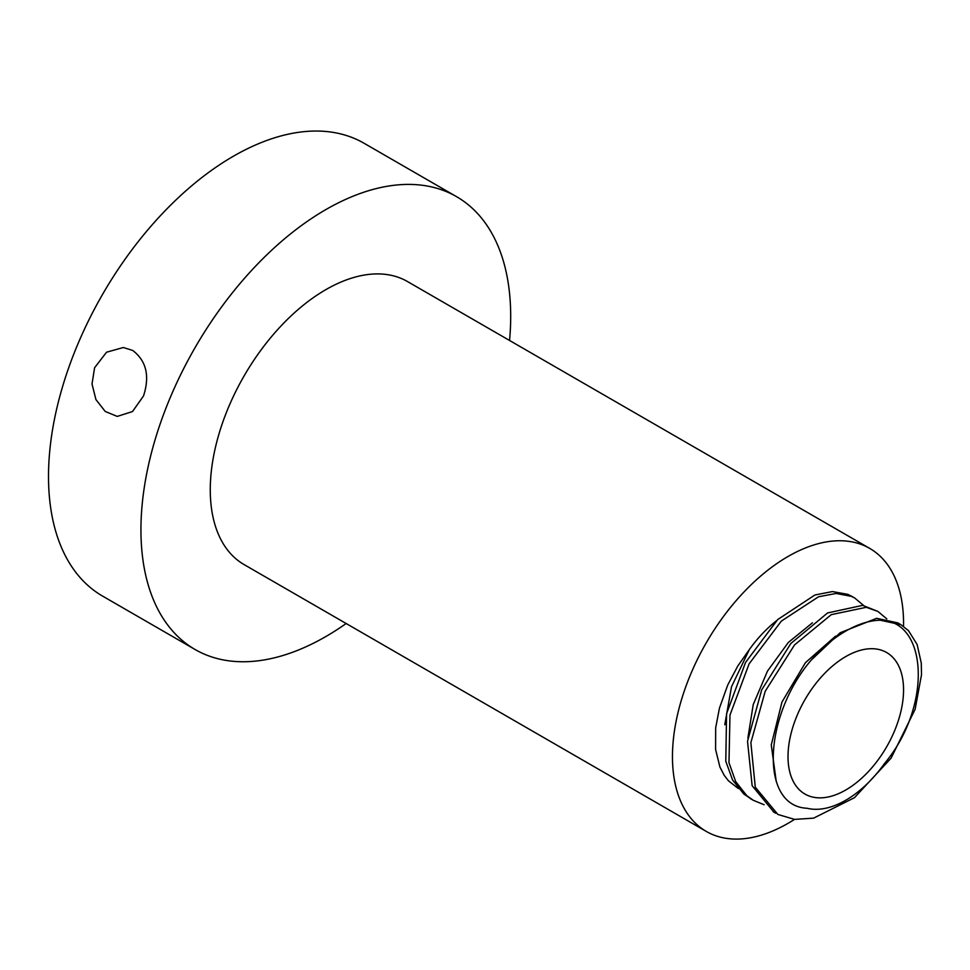 <?xml version="1.0" encoding="UTF-8"?>
<svg xmlns="http://www.w3.org/2000/svg" width="970" height="970" viewBox="0 0 970 970"><rect width="100%" height="100%" fill="white"/><g stroke="black" fill="none" stroke-linecap="round" stroke-linejoin="round"><path stroke-width="1.45" d="M764.093 804.724L753.399 800.347L746.791 795.667L735.696 781.602L728.979 762.711L729.973 715.072L749.095 663.868L781.347 621.103L818.571 596.756L836.116 593.458L851.442 596.38L854.788 598.066L863.664 605.522M851.963 596.453L847.841 594.343L832.454 591.567L814.873 594.998L777.649 619.6L745.506 662.51L726.566 713.738L725.79 761.28L732.605 780.062L743.796 794.006L751.726 799.328M900.997 624.753L897.711 622.861L876.65 618.314L840.153 632.755L811.247 660.073C763.814 715.266 759.013 806.118 807.088 808.265A94.235 54.405 120 0 0 884.47 763.584C932.437 706.124 927.841 620.654 880.311 620.194L900.997 624.765L908.502 630.658L917.123 644.504L921.27 663.019L921.5 674.793L915.122 709.288L891.09 758.152L854.485 797.667L813.624 818.146L794.551 819.395L777.855 814.436L755.278 787.179L750.865 742.644L765.233 691.21L794.527 644.941L831.278 614.64L866.295 607.305L877.886 611.427L886.798 618.884M877.886 611.415L862.669 605.353L827.58 612.955L790.853 643.486L761.692 689.876L747.518 741.298L752.138 785.7L773.999 812.242M835.522 636.162L805.415 662.704L781.99 701.989L771.271 744.911L776.242 781.505M812.423 622.825L788.331 642.455L767.488 671.094L753.229 704.572L747.894 738.012M738.376 788.561L728.446 780.802L724.263 775.406L719.934 767.1L715.593 749.458L715.678 727.803L719.437 708.173L727.706 685.062L737.758 666.063L749.313 649.609A94.235 54.405 -60 0 1 776.267 620.958M749.313 649.609L731.489 686.796L724.772 724.772M811.247 660.073A112.932 65.196 -60 0 1 880.311 620.194M94.599 367.727L106.542 352.207L123.372 347.502L132.696 350.449C146.349 360.852 149.962 376.033 143.511 395.966L132.49 411.559L117.225 416.409L105.221 411.45L95.933 399.591L92.017 383.987L94.599 367.727M509.565 340.482A261.451 150.956 120 0 0 510.693 316.341A261.451 150.956 120 0 0 456.543 196.655A261.451 150.956 120 0 0 195.091 347.599A261.451 150.956 120 0 0 195.091 649.512A261.451 150.956 120 0 0 346.157 623.516M456.543 196.655L364.102 143.281A261.451 150.956 120 0 0 102.65 294.237A261.451 150.956 120 0 0 102.65 596.138L195.091 649.512M903.519 626.377A163.409 94.345 120 0 0 903.555 623.213A163.409 94.345 120 0 0 869.714 548.402L407.521 281.567A163.409 94.345 120 0 0 244.113 375.911A163.409 94.345 120 0 0 244.113 564.601L706.305 831.435A163.409 94.345 120 0 0 794.491 819.395M869.714 548.402A163.409 94.345 120 0 0 706.305 642.746A163.409 94.345 120 0 0 706.305 831.435M903.555 689.925A81.71 47.178 -60 0 1 867.883 772.144A81.71 47.178 -60 0 1 804.93 794.042A81.71 47.178 -60 0 1 804.93 699.697A81.71 47.178 -60 0 1 886.628 652.519A81.71 47.178 -60 0 1 903.555 689.925M750.113 798.455L753.411 800.347M851.49 596.174L854.194 597.738M773.223 811.793L775.782 813.272"/></g></svg>
